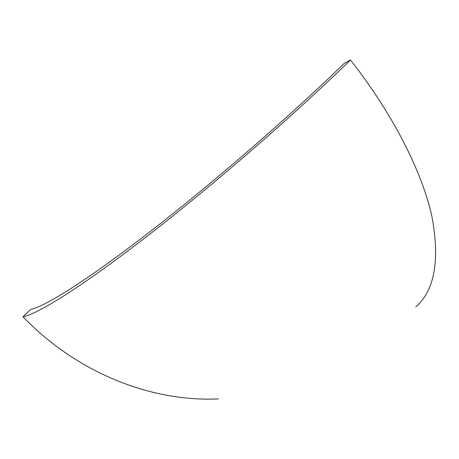 <?xml version="1.0" encoding="UTF-8"?>
<svg xmlns="http://www.w3.org/2000/svg" width="459" height="459" viewBox="0 0 459 459"><rect width="100%" height="100%" fill="white"/><g stroke="black" fill="none" stroke-linecap="round" stroke-linejoin="round"><path stroke-width="0.69" d="M350.464 59.94C295.292 113.918 213.946 184.507 148.033 235.524C81.96 286.663 37.73 314.076 22.95 316.796L30.764 309.446C45.533 306.296 88.317 279.531 151.298 230.699C214.141 181.976 291.241 115.077 344.021 63.554L350.464 59.94C393.92 115.467 422.217 172.481 431.867 216.287C440.043 260.19 434.69 290.398 415.808 306.905M22.95 316.796C77.915 373.695 152.227 402.073 218.421 398.911"/></g></svg>
